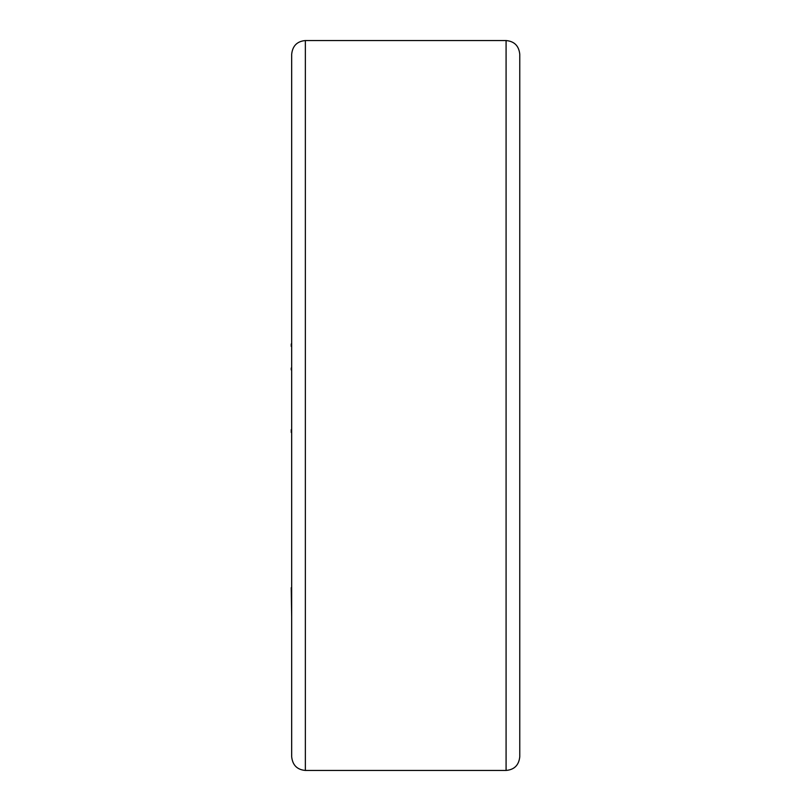 <?xml version="1.0" encoding="UTF-8"?>
<svg xmlns="http://www.w3.org/2000/svg" width="811" height="811" viewBox="0 0 811 811"><rect width="100%" height="100%" fill="white"/><g stroke="black" fill="none" stroke-linecap="round" stroke-linejoin="round"><path stroke-width="1.22" d="M305.362 40.55L305.362 770.45C297.13 769.71 292.568 765.148 291.676 756.764L291.676 54.236C292.568 45.852 297.13 41.29 305.362 40.55L506.084 40.55C514.326 41.29 518.888 45.852 519.77 54.236L519.77 756.764C518.888 765.148 514.326 769.71 506.084 770.45L506.084 40.55M291.676 375.219L291.676 343.732M291.22 369.897L291.22 368.042M291.676 486.762L291.676 376.385M291.676 587.711L291.676 501.938M291.676 616.765L291.22 587.711M291.676 491.963L291.676 487.543M291.676 336.028L291.676 307.328M291.676 299.289L291.676 194.234M291.22 346.368L291.22 343.996M291.22 432.456L291.22 429.678M305.362 770.45L506.084 770.45"/></g></svg>
